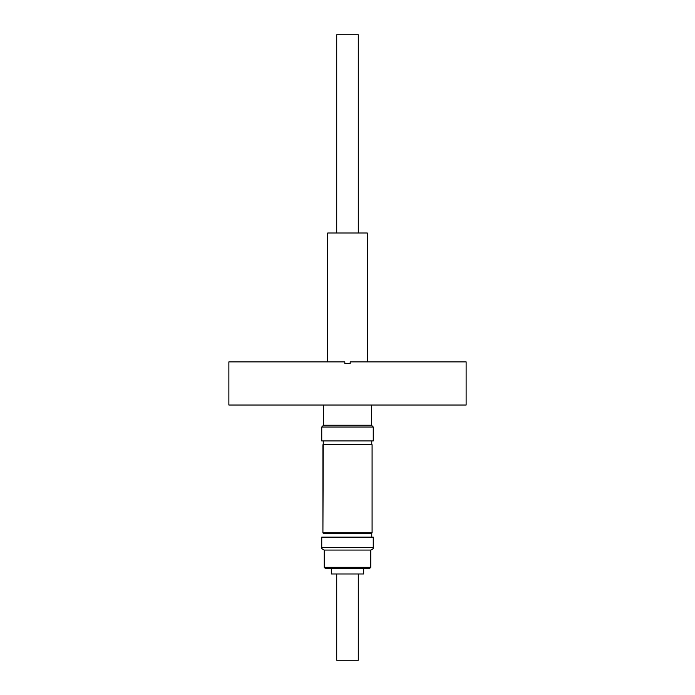 <?xml version="1.0" encoding="UTF-8"?>
<svg xmlns="http://www.w3.org/2000/svg" width="695" height="695" viewBox="0 0 695 695"><rect width="100%" height="100%" fill="white"/><g stroke="black" fill="none" stroke-linecap="round" stroke-linejoin="round"><path stroke-width="1.04" d="M367.299 361.887L367.299 233.007L327.701 233.007L327.701 361.887L327.701 233.007M358.281 233.007L358.281 34.75L336.719 34.75L336.719 233.007L336.719 34.75M369.115 440.934L373.25 440.934L373.25 427.025L321.75 427.025L321.75 440.934L369.115 440.934M371.486 405.029L371.486 425.253L323.514 425.253L321.75 427.025L321.75 440.934M371.747 440.934L371.747 444.383L323.253 444.383L323.253 440.934L322.914 532.9L372.086 532.9L372.086 444.731L322.914 444.731L322.914 532.9M371.747 537.131L371.747 533.247L323.253 533.247M373.25 537.131L321.75 537.131L321.75 547.486L373.25 547.486L373.25 537.131M370.748 567.328L370.748 550.075C372.85 549.18 373.684 548.32 373.25 547.486C373.684 548.32 372.85 549.18 370.748 550.075L324.252 550.075L324.252 567.328L370.748 567.328L369.453 568.623L325.547 568.623L324.252 567.328L325.547 568.623M329.621 568.623L365.379 568.623M331.324 573.974L331.324 568.623L331.324 573.974L363.676 573.974L363.676 568.623M358.281 573.974L358.281 660.25L336.719 660.25L336.719 573.974L336.719 660.25M466.128 361.887L466.128 405.029L228.872 405.029L228.872 361.887L344.824 361.887L344.824 363.615L350.176 363.615L350.176 361.887L466.128 361.887M323.514 425.253L323.514 405.029L323.514 425.253L321.75 427.025M324.252 550.075C321.898 548.885 321.064 548.025 321.75 547.486C321.064 548.025 321.898 548.885 324.252 550.075L324.252 567.328M321.75 547.486L321.75 537.131M371.486 425.253L373.25 427.025"/></g></svg>
